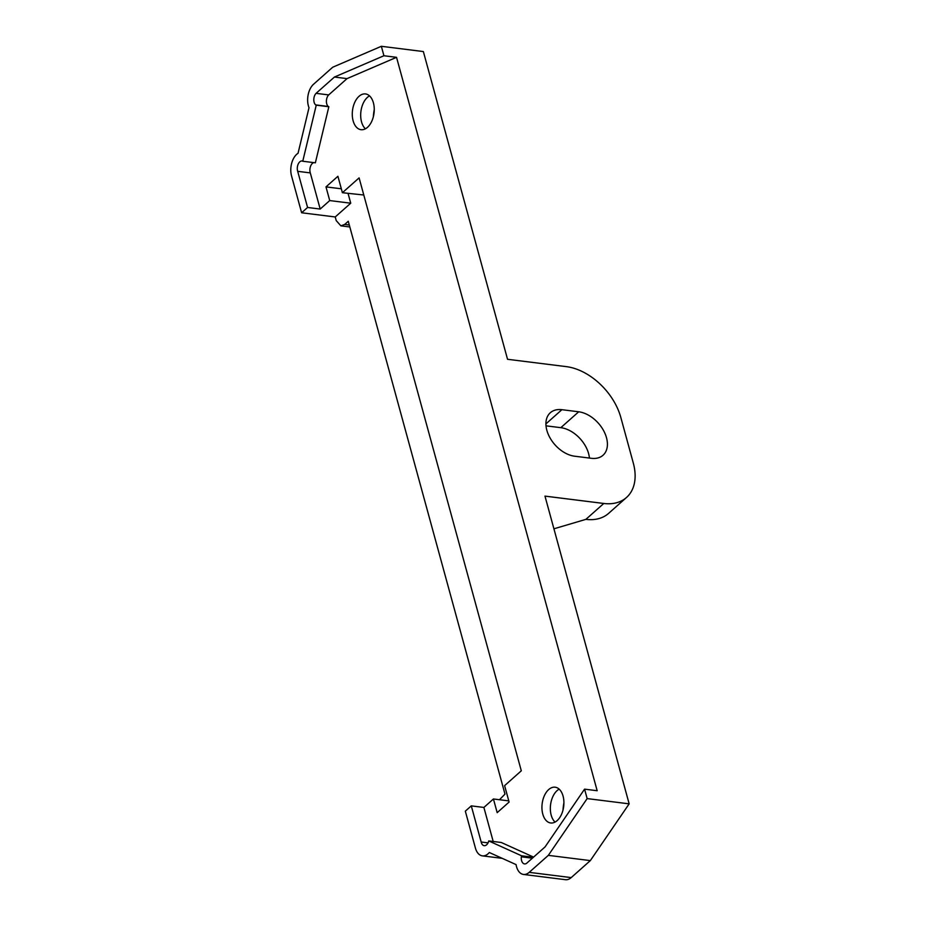 <?xml version="1.0" encoding="UTF-8"?>
<svg xmlns="http://www.w3.org/2000/svg" width="926" height="926" viewBox="0 0 926 926"><rect width="100%" height="100%" fill="white"/><g stroke="black" fill="none" stroke-linecap="round" stroke-linejoin="round"><path stroke-width="1.39" d="M626.508 497.482L608.613 513.374A53.002 34.91 -131.6 0 1 585.892 519.359L603.787 503.466A53.002 34.91 48.4 0 0 626.508 497.482A53.002 34.91 48.4 0 0 633.315 463.104L620.837 417.499A53.002 34.91 48.4 0 0 566.353 366.638L507.541 359.288L423.356 51.555L381.35 46.3L383.931 55.745L396.536 57.319L597.166 790.723L584.572 789.149L587.153 798.594L629.159 803.849L590.337 860.601L571.203 877.605A15.904 9.573 97.1 0 1 565.485 879.7L523.479 874.445A15.904 9.573 -82.9 0 0 529.197 872.35L571.203 877.605M546.016 425.833L560.82 427.673A27.028 17.802 -131.6 0 1 589.434 458.057M603.787 503.466L544.974 496.116L629.159 803.849M349.808 226.916A10.603 6.378 97.1 0 1 349.276 226.893L340.872 225.84L336.231 220.619L335.224 216.962L301.621 212.772L307.582 207.47L320.188 209.044L329.725 200.572L350.734 203.199L335.224 216.962M373.352 116.722A31.797 19.133 97.1 0 1 374.254 109.557M563.02 809.984A31.797 19.133 97.1 0 1 563.911 802.819M553.922 528.804L585.892 519.359M591.436 458.312L574.629 456.205A27.028 17.802 48.4 0 1 549.951 437.766A27.028 17.802 48.4 0 1 550.31 412.741A27.028 17.802 48.4 0 1 561.897 409.686L578.704 411.792A27.028 17.802 48.4 0 1 603.382 430.231A27.028 17.802 48.4 0 1 603.023 455.256A27.028 17.802 48.4 0 1 591.436 458.312M587.153 798.594L548.331 855.358L590.337 860.601M548.331 855.358L529.197 872.35M584.572 789.149L545.055 846.931L526.697 863.229A6.702 4.028 97.1 0 1 524.845 863.935A6.702 4.028 97.1 0 1 524.533 863.912A6.702 4.028 97.1 0 1 523.121 863.263A6.702 4.028 97.1 0 1 521.35 856.816L521.593 855.798L488.696 840.924L488.453 841.942A6.702 4.028 97.1 0 1 484.205 845.681A6.702 4.028 97.1 0 1 481.173 842.012L471.288 805.875L465.327 811.164L475.408 848.031A15.904 9.573 -82.9 0 0 482.388 855.867A15.904 9.573 -82.9 0 0 489.322 852.51L516.071 864.606A15.904 9.573 -82.9 0 0 523.479 874.445M499.473 799.728L504.983 794.126L348.269 221.268L344.68 224.439L340.872 225.84M381.35 46.3L332.723 67.216L313.59 84.22A15.904 9.573 -82.9 0 0 309.006 107.705L298.045 153.288A15.904 9.573 -82.9 0 0 291.54 175.905L301.621 212.772M313.821 162.617A6.702 4.028 97.1 0 0 310.303 172.907L297.697 171.322A6.702 4.028 97.1 0 1 298.114 164.284A6.702 4.028 97.1 0 1 302.165 160.962L302.756 161.24L316.252 105.159L315.65 104.893A6.702 4.028 97.1 0 1 313.879 98.434A6.702 4.028 97.1 0 1 314.643 95.563A6.702 4.028 97.1 0 1 316.079 93.341L334.436 77.043L347.03 78.617L396.536 57.319M347.03 78.617L328.684 94.915A6.702 4.028 97.1 0 0 327.237 97.137A6.702 4.028 97.1 0 0 326.484 100.02A6.702 4.028 97.1 0 0 328.255 106.467L315.65 104.893M302.756 161.24L315.361 162.814L328.846 106.733L328.255 106.467M310.303 172.907L320.188 209.044M471.288 805.875L483.893 807.449L493.431 798.976L497.181 812.658L509.103 802.055L504.612 785.642L521.303 770.802L359.103 177.885L342.4 192.712L337.909 176.287L325.987 186.89L329.725 200.572M483.893 807.449L493.199 841.479M533.596 857.106L501.302 842.498L488.696 840.924M362.124 129.744A18.022 10.846 97.1 0 1 361.024 129.698A18.022 10.846 97.1 0 1 352.401 111.375A18.022 10.846 97.1 0 1 364.404 93.896A18.022 10.846 97.1 0 1 365.504 93.931A18.022 10.846 97.1 0 1 374.127 112.254A18.022 10.846 97.1 0 1 362.124 129.744M554.061 787.158A18.022 10.846 97.1 0 1 555.16 787.204A18.022 10.846 97.1 0 1 563.784 805.527A18.022 10.846 97.1 0 1 551.78 823.017A18.022 10.846 97.1 0 1 550.681 822.971A18.022 10.846 97.1 0 1 542.057 804.648A18.022 10.846 97.1 0 1 554.061 787.158M297.697 171.322L307.582 207.47M334.436 77.043L383.931 55.745M365.411 128.807A18.022 10.846 97.1 0 1 360.909 111.525A18.022 10.846 97.1 0 1 369.52 95.876M555.068 822.08A18.022 10.846 97.1 0 1 550.565 804.798A18.022 10.846 97.1 0 1 559.177 789.149M316.079 93.341L328.684 94.915M316.252 105.159L328.846 106.733M348.06 193.418L350.734 203.199M325.987 186.89L341.335 188.8M342.4 192.712L363.779 195.004M493.431 798.976L508.779 800.886M481.173 842.012L488.048 842.868M521.593 855.798L533.411 857.279M521.35 856.816L532.369 858.194M560.82 427.673L578.704 411.792M561.897 409.686L545.912 423.888M349.287 225.018L344.68 224.439M502.239 858.344L482.388 855.867"/></g></svg>
